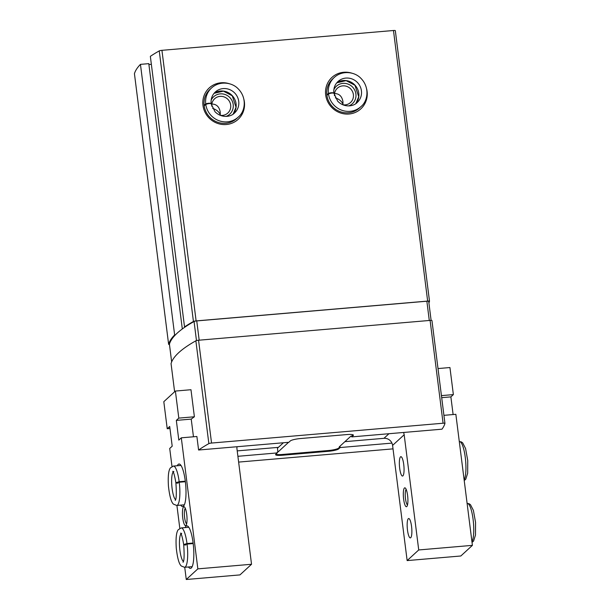 <?xml version="1.0" encoding="UTF-8"?>
<svg xmlns="http://www.w3.org/2000/svg" width="610" height="610" viewBox="0 0 610 610"><rect width="100%" height="100%" fill="white"/><g stroke="black" fill="none" stroke-linecap="round" stroke-linejoin="round"><path stroke-width="0.91" d="M334.471 95.709A9.722 9.318 -132.6 0 1 337.376 88.214A9.722 9.318 -132.6 0 1 347.12 86.521A9.722 9.318 -132.6 0 1 353.381 94.565A9.722 9.318 -132.6 0 1 350.521 102.533A9.722 9.318 -132.6 0 1 342.812 104.79M334.554 93.536C339.16 93.589 341.951 96.243 342.927 101.496L342.988 104.112C341.623 101.207 339.084 99.125 335.37 97.867M211.762 106.224A9.722 9.318 -132.6 0 1 214.667 98.721A9.722 9.318 -132.6 0 1 224.411 97.028A9.722 9.318 -132.6 0 1 230.671 105.073A9.722 9.318 -132.6 0 1 227.82 113.041A9.722 9.318 -132.6 0 1 220.103 115.298M211.845 104.043C216.458 104.097 219.249 106.75 220.218 112.004L220.286 114.619C218.921 111.714 216.375 109.632 212.661 108.374M275.834 454.236A8.7 1.472 172.8 0 0 282.293 454.473L328.31 450.531A8.7 1.472 172.8 0 0 338.565 448.137L340.052 446.772L339.282 446.833L350.864 436.196L351.635 436.135L351.726 436.905L441.983 429.181A367.632 62.151 172.8 0 0 444.942 423.416A2.371 0.404 172.8 0 0 444.942 423.386A2.371 0.404 172.8 0 0 443.081 423.226L211.548 443.051A2.371 0.404 172.8 0 0 208.864 443.63A367.632 62.151 172.8 0 0 198.593 450.02L288.843 442.288L290.329 440.923A8.7 1.472 172.8 0 1 300.585 438.529L346.602 434.587A8.7 1.472 172.8 0 1 353.411 435.174A8.7 1.472 172.8 0 1 353.22 435.54L353.129 434.861M198.593 450.02L196.885 436.493L181.3 437.827L178.814 440.107L176.328 420.389L191.227 419.116A367.632 62.151 -7.2 0 1 194.392 416.775L190.976 389.721L175.39 391.056L163.808 401.693L167.224 428.746L169.969 428.517M340.052 446.772L340.151 447.542L338.657 448.914A8.7 1.472 172.8 0 1 328.401 451.308L282.392 455.243A8.7 1.472 172.8 0 1 275.583 454.663A8.7 1.472 172.8 0 1 275.773 454.297L277.26 452.925L237.9 456.303M277.26 452.925L277.161 452.155L277.931 452.086L277.443 448.228L283.391 442.761M391.948 443.112L340.151 447.542M351.726 436.905L353.22 435.54M238.632 462.09L393.031 448.868M444.934 423.355L431.949 320.593A2.371 0.404 172.8 0 0 431.949 320.563A2.371 0.404 172.8 0 0 430.096 320.41L198.555 340.235A2.371 0.404 172.8 0 0 195.871 340.807A367.632 62.151 172.8 0 0 171.059 363.598A2.371 0.404 172.8 0 0 171.059 363.629A2.371 0.404 172.8 0 0 171.067 363.659M193.462 436.783L191.227 419.116M428.914 302.949A367.632 62.151 172.8 0 0 429.509 301.271A2.371 0.404 172.8 0 0 429.509 301.241A2.371 0.404 172.8 0 0 427.656 301.081L196.115 320.906A2.371 0.404 172.8 0 0 193.431 321.485A367.632 62.151 172.8 0 0 184.533 326.929L185.303 326.861A366.846 62.022 172.8 0 0 175.405 334.875A366.846 62.022 172.8 0 0 169.42 344.131A2.371 0.404 172.8 0 0 169.412 344.162A2.371 0.404 172.8 0 0 169.427 344.192M175.405 334.875L174.635 334.943A367.632 62.151 172.8 0 0 168.619 344.269A2.371 0.404 172.8 0 0 168.619 344.299A2.371 0.404 172.8 0 0 169.458 344.498M395.326 30.66L429.509 301.241L395.326 30.691A2.371 0.404 172.8 0 0 395.326 30.66A2.371 0.404 172.8 0 0 393.473 30.5L161.932 50.325A2.371 0.404 172.8 0 0 159.248 50.904A367.632 62.151 172.8 0 0 150.35 56.349L184.533 326.929M366.679 89.121A21.35 20.465 -132.6 0 1 367.09 91.37A21.35 20.465 -132.6 0 1 346.213 114.062A21.35 20.465 -132.6 0 1 325.717 89.289A21.35 20.465 -132.6 0 1 352.107 73.253M243.977 99.628A21.35 20.465 -132.6 0 1 244.381 101.878A21.35 20.465 -132.6 0 1 223.504 124.57A21.35 20.465 -132.6 0 1 203.016 99.796A21.35 20.465 -132.6 0 1 229.398 83.761M151.356 64.325L148.901 64.53M182.314 328.973L148.794 63.646L140.452 64.363A367.632 62.151 172.8 0 0 134.436 73.688A2.371 0.404 172.8 0 0 134.436 73.719A2.371 0.404 172.8 0 0 134.444 73.749L168.619 344.299M174.635 334.943L140.452 64.363M428.716 301.378L431.11 320.364L428.708 301.409A2.371 0.404 172.8 0 0 428.716 301.378A2.371 0.404 172.8 0 0 426.855 301.218L196.748 320.921A2.371 0.404 172.8 0 0 194.064 321.5A366.846 62.022 172.8 0 0 185.303 326.861M288.576 442.311L277.931 452.086M351.635 436.135L353.053 434.823M204.205 105.858L205.776 104.417A19.764 18.948 47.4 0 0 218.594 120.559A19.764 18.948 47.4 0 0 238.289 117.067L236.718 118.508A19.764 18.948 -132.6 0 1 209.39 116.769A19.764 18.948 -132.6 0 1 209.97 89.395L211.548 87.954A19.764 18.948 47.4 0 0 205.707 103.883C208.246 103.113 210.046 103.021 211.098 103.616M211.159 100.154A11.857 11.369 -132.6 0 1 223.458 94.054A11.857 11.369 -132.6 0 1 233.195 104.485A11.857 11.369 -132.6 0 1 226.089 116.411M326.914 95.351L328.485 93.909A19.764 18.948 47.4 0 0 341.303 110.052A19.764 18.948 47.4 0 0 360.99 106.559L359.42 108A19.764 18.948 -132.6 0 1 332.092 106.262A19.764 18.948 -132.6 0 1 332.679 78.888L334.25 77.447A19.764 18.948 47.4 0 0 328.416 93.376C330.955 92.606 332.747 92.514 333.807 93.109M333.868 89.647A11.857 11.369 -132.6 0 1 346.16 83.547A11.857 11.369 -132.6 0 1 355.897 93.978A11.857 11.369 -132.6 0 1 348.798 105.904M204.137 105.324L205.707 103.883M205.776 104.417C208.3 103.517 210.084 103.303 211.121 103.769L214.972 111.683C221.384 118.363 230.725 117.128 234.545 112.987A14.228 13.641 47.4 0 0 234.964 93.277A14.228 13.641 47.4 0 0 215.292 92.026C212.105 95.076 210.732 98.896 211.159 103.486M326.846 94.817L328.416 93.376M328.485 93.909C331.009 93.01 332.793 92.796 333.83 93.261L333.876 93.147M184.731 567.3L186.271 579.5L197.853 568.863L251.533 564.265L236.985 449.074A7.907 7.579 -132.6 0 1 237.046 446.726M197.853 568.863L181.3 437.827M186.271 579.5L239.959 574.902L251.533 564.265M167.224 428.746L169.71 426.466L172.203 446.184L169.717 448.464L171.997 466.482M176.915 505.446L179.805 528.329M237.214 450.889L278.381 447.359M176.328 420.389L178.806 418.109L194.392 416.775M178.806 418.109L175.39 391.056M185.12 527.589A21.35 4.872 85.1 0 1 188.01 526.354A21.35 4.872 85.1 0 1 193.111 543.022A21.35 4.872 85.1 0 1 191.555 567.704A21.35 4.872 85.1 0 1 188.498 566.972M177.312 465.743A21.35 4.872 85.1 0 1 180.202 464.507A21.35 4.872 85.1 0 1 185.295 481.176A21.35 4.872 85.1 0 1 183.74 505.858A21.35 4.872 85.1 0 1 180.682 505.126M186.721 514.375A9.485 2.165 85.1 0 1 186.027 525.347A9.485 2.165 85.1 0 1 182.581 516.388A9.485 2.165 85.1 0 1 184.456 506.971A9.485 2.165 85.1 0 1 186.721 514.375M186.629 523.86A7.907 1.807 85.1 0 1 184.472 516.22A7.907 1.807 85.1 0 1 185.303 508.328M184.38 504.76A19.764 4.514 85.1 0 1 184.052 504.836L176.763 505.461A19.764 4.514 -94.9 0 0 179.249 482.236C175.413 482.823 175.024 483.112 178.067 483.112M185.295 481.183L179.18 481.702A19.764 4.514 -94.9 0 0 173.392 466.078L180.682 465.453A19.764 4.514 85.1 0 1 181.01 465.476M192.188 566.606A19.764 4.514 85.1 0 1 191.86 566.682L184.578 567.308A19.764 4.514 -94.9 0 0 187.064 544.082C183.229 544.669 182.832 544.959 185.882 544.959M193.111 543.03L186.995 543.548A19.764 4.514 -94.9 0 0 181.208 527.924L188.49 527.299A19.764 4.514 85.1 0 1 188.825 527.322M185.364 481.709L179.249 482.236M173.865 471.591L172.729 471.294C173.621 471.904 174.673 475.708 175.871 482.701L179.18 481.702M193.179 543.563L187.064 544.082M181.681 533.437L180.545 533.14C181.437 533.75 182.481 537.555 183.686 544.547L186.995 543.548M443.928 415.334L455.853 414.312L472.407 545.355L460.825 555.992L407.144 560.59L392.588 445.399A7.907 7.579 47.4 0 0 383.949 438.323L344.917 441.663M472.407 545.355L418.727 549.953L404.171 434.762A7.907 7.579 47.4 0 0 403.523 432.475M418.727 549.953L407.144 560.59M441.434 395.623L453.367 394.601L449.944 367.54L438.018 368.562M453.367 394.601L450.882 396.881L441.693 397.667M450.882 396.881L453.116 414.548M407.48 530.082A9.722 2.219 -94.9 0 0 410.347 537.898A9.722 2.219 -94.9 0 0 411.727 528.024A9.722 2.219 -94.9 0 0 408.685 518.523A9.722 2.219 -94.9 0 0 407.48 530.082M399.672 468.228A9.722 2.219 -94.9 0 0 402.531 476.052A9.722 2.219 -94.9 0 0 403.911 466.177A9.722 2.219 -94.9 0 0 400.877 456.676A9.722 2.219 -94.9 0 0 399.672 468.228M403.622 499.11A9.485 2.165 -94.9 0 0 406.9 506.43A9.485 2.165 -94.9 0 0 407.77 497.104A9.485 2.165 -94.9 0 0 405.33 488.053A9.485 2.165 -94.9 0 0 403.622 499.11M406.176 489.418A7.907 1.807 -94.9 0 0 405.49 498.675A7.907 1.807 -94.9 0 0 407.503 504.943M208.864 443.63L195.871 340.807M171.059 363.629L174.612 391.765L171.059 363.598M427.656 301.081L393.473 30.5M196.115 320.906L161.932 50.325M193.431 321.485L159.248 50.904M168.619 344.269L134.436 73.688M426.855 301.218L429.287 320.479M196.748 320.921L199.18 340.182M194.064 321.5L196.473 340.586M169.42 344.131L171.662 361.905M443.081 423.226L430.096 320.41M211.548 443.051L198.555 340.235M338.657 448.914L338.565 448.137M328.401 451.308L328.31 450.531M282.392 455.243L282.293 454.473M214.049 93.338L223.382 91.142L232.257 95.808L236.032 107.253L233.134 114.116A14.228 13.641 47.4 0 0 232.319 95.709A14.228 13.641 47.4 0 0 214.057 93.33M355.844 103.601A14.228 13.641 47.4 0 0 355.02 85.202A14.228 13.641 47.4 0 0 336.766 82.823M333.891 93.147L337.681 101.176C344.093 107.856 353.426 106.62 357.246 102.48A14.228 13.641 47.4 0 0 357.673 82.769A14.228 13.641 47.4 0 0 337.993 81.519C334.814 84.569 333.434 88.389 333.868 92.979M173.187 471.995A14.228 3.248 -94.9 0 0 171.845 486.048A14.228 3.248 -94.9 0 0 175.558 499.666M181.002 533.841A14.228 3.248 -94.9 0 0 179.653 547.894A14.228 3.248 -94.9 0 0 183.374 561.513M404.171 434.762L392.588 445.399M388.959 433.718L383.949 438.323M459.299 441.594L459.452 441.579A19.764 4.514 85.1 0 1 465.316 457.805A19.764 4.514 85.1 0 1 464.134 479.879M467.115 503.441L467.268 503.425A19.764 4.514 85.1 0 1 473.131 519.651A19.764 4.514 85.1 0 1 471.949 541.726M169.412 344.162L171.654 361.913M444.942 423.386L431.949 320.563M238.289 117.067C245.06 111.767 247.34 98.096 238.258 88.892C232.082 82.205 219.554 80.573 211.548 87.954M355.844 103.608L358.733 96.746L354.959 85.301L346.083 80.634L336.758 82.83M360.99 106.559C367.769 101.26 370.041 87.588 360.967 78.385C354.791 71.698 342.263 70.066 334.25 77.447M173.392 466.078L170.434 467.87C168.512 470.264 167.849 476.372 168.444 486.2C169.595 496.38 171.296 502.381 173.545 504.195L176.763 505.461M175.909 482.99C176.603 493.482 176.374 499.3 175.23 500.436M181.208 527.924L178.25 529.724C176.328 532.111 175.665 538.218 176.259 548.054C177.403 558.226 179.104 564.227 181.361 566.042L184.578 567.308M183.724 544.844C184.418 555.329 184.189 561.147 183.038 562.283M459.452 441.579L461.358 441.922L462.67 442.852L465.582 448.541L467.748 460.573L467.664 473.223L465.781 479.17L464.225 480.558M467.268 503.425L469.174 503.768L470.485 504.699L473.398 510.387L475.564 522.419L475.48 535.069L473.596 541.017L472.033 542.404"/></g></svg>
